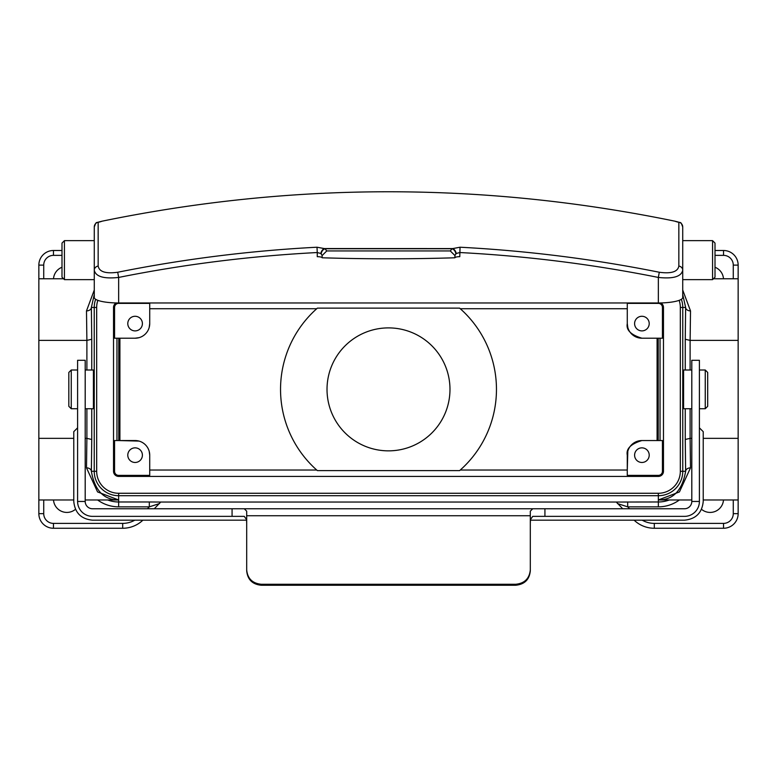<?xml version="1.0" encoding="UTF-8"?>
<svg xmlns="http://www.w3.org/2000/svg" width="777" height="777" viewBox="0 0 777 777"><rect width="100%" height="100%" fill="white"/><g stroke="black" fill="none" stroke-linecap="round" stroke-linejoin="round"><path stroke-width="1.17" d="M712.567 240.647L715.005 243.084L715.005 277.195L712.567 279.633L712.567 240.647L682.721 240.647L682.721 279.633L712.567 279.633M61.995 277.195L61.995 243.084L64.433 240.647L64.433 279.633L61.995 277.195M64.433 240.647L94.279 240.647L94.279 279.633L64.433 279.633M322.125 255.526L322.125 257.779A487.315 109.625 0 0 0 388.529 258.799A487.315 109.625 0 0 0 454.924 257.779L454.924 255.526L450.272 250.942L326.777 250.942L322.125 255.526L320.862 253.496L317.259 252.535L317.006 247.222L324.242 248.562L452.806 248.572L460.042 247.222C527.136 250.728 593.55 259.071 659.284 272.251C671.289 273.873 677.816 271.795 678.845 266.025L678.845 222.203L674.863 221.173C681.808 223.747 680.234 220.435 682.721 226.962L682.721 240.647M678.845 222.203A4.876 4.866 180 0 1 682.721 226.962L682.721 297.494A24.369 5.478 180 0 1 658.352 302.972L118.648 302.972A24.369 5.478 180 0 1 94.279 297.494L94.279 226.962A4.876 4.866 0 0 1 98.155 222.203L98.155 266.025C99.213 271.804 105.73 273.883 117.715 272.251C183.547 259.052 249.971 250.709 317.006 247.222M322.125 257.779A4.876 1.098 0 0 0 317.259 256.682L317.259 252.535C250.417 256.012 184.217 264.306 118.648 277.438C103.797 279.021 95.678 276.612 94.279 270.221A4.876 4.283 0 0 1 98.155 266.025M678.845 266.025A4.876 4.283 180 0 1 682.721 270.221C681.351 276.612 673.232 279.011 658.352 277.438L659.284 272.251M460.042 247.222L459.79 256.682A4.876 1.098 0 0 0 454.924 257.779M94.279 226.962C96.843 220.406 95.095 223.776 102.137 221.173L98.155 222.203M450.272 250.942L452.088 248.747L324.961 248.747L326.777 250.942M460.275 308.722L627.282 308.722L627.282 323.591A14.617 14.617 0 0 0 641.909 338.209L662.441 338.209L662.441 307.459A4.089 4.089 0 0 0 658.352 303.37L658.352 277.438C592.802 264.316 526.621 256.012 459.79 252.535L456.186 253.506L454.924 255.526M320.862 253.496A4.876 3.234 -61.7 0 1 324.242 248.562L324.961 248.747A4.876 3.671 -60.8 0 0 321.222 253.797M455.827 253.797A4.876 3.671 60.8 0 0 452.088 248.747L452.806 248.572A4.876 3.234 61.7 0 1 456.186 253.506M316.725 308.722L149.718 308.722L149.718 323.591L149.718 303.37L118.648 303.37L118.648 277.438L117.715 272.251M699.407 370.007L699.407 361.062L699.407 370.007L705.254 370.007L707.692 372.445L707.692 406.313L705.254 408.751L705.254 370.007M691.802 361.062L691.802 370.007L683.585 370.007L683.585 408.751L691.802 408.751L691.802 501.456L691.802 360.324L691.802 501.456L699.407 501.456L699.407 360.324L699.407 501.456C704.147 501.456 704.147 501.456 699.407 501.456A14.909 14.909 0 0 1 684.498 516.365C684.498 521.105 684.498 521.105 684.498 516.365L532.74 516.365L530.458 519.56L530.312 523.591M691.802 501.456A7.314 7.314 0 0 1 684.498 508.76L544.93 508.76L544.93 516.365M232.07 508.76L92.502 508.76A7.314 7.314 0 0 1 85.198 501.456L85.198 360.324L85.198 501.456L77.593 501.456L77.593 360.324L77.593 501.456C72.853 501.456 72.853 501.456 77.593 501.456A14.909 14.909 0 0 0 92.502 516.365L232.07 516.365L232.07 508.76L244.26 508.76L246.688 511.169L246.688 515.743L530.312 515.743L530.312 570.833C529.458 579.564 524.592 584.372 515.685 585.256L515.685 584.275L261.315 584.275L261.315 585.256C252.438 584.391 247.562 579.584 246.688 570.833L246.688 569.852C247.542 578.583 252.418 583.391 261.315 584.275M530.312 515.743L530.312 511.169L532.74 508.76L244.26 508.76M532.74 508.76L544.93 508.76M246.688 523.591L246.542 519.56L244.26 516.365L232.07 516.365M699.407 431.662C704.632 431.662 704.632 431.662 699.407 431.662M77.593 431.662C72.368 431.662 72.368 431.662 77.593 431.662M246.688 515.743L246.688 569.852M515.685 584.275C524.562 583.41 529.438 578.603 530.312 569.852M261.315 585.256L515.685 585.256M68.823 406.313L68.823 372.445L71.261 370.007L71.261 408.751L68.823 406.313M388.5 327.894A61.48 61.48 0 0 0 327.02 389.374A61.48 61.48 0 0 0 388.5 450.854A61.48 61.48 0 0 0 449.98 389.374A61.48 61.48 0 0 0 388.5 327.894M622.707 508.76L616.316 502.049L658.352 501.981L658.352 499.961C673.183 499.99 682.284 490.433 685.635 471.299L682.76 471.299A24.408 24.408 0 0 1 658.352 495.707L118.648 495.707A24.408 24.408 0 0 1 94.24 471.299L94.24 307.459A24.408 24.408 0 0 1 95.649 299.3M135.091 330.895A7.314 7.314 0 0 1 127.787 323.591A7.314 7.314 0 0 1 135.091 316.278A7.314 7.314 0 0 1 142.405 323.591A7.314 7.314 0 0 1 135.091 330.895M641.909 316.278A7.314 7.314 0 0 0 634.595 323.591A7.314 7.314 0 0 0 641.909 330.895A7.314 7.314 0 0 0 649.213 323.591A7.314 7.314 0 0 0 641.909 316.278M641.909 462.47A7.314 7.314 0 0 1 634.595 455.167A7.314 7.314 0 0 1 641.909 447.853A7.314 7.314 0 0 1 649.213 455.167A7.314 7.314 0 0 1 641.909 462.47M135.091 447.853A7.314 7.314 0 0 0 127.787 455.167A7.314 7.314 0 0 0 135.091 462.47A7.314 7.314 0 0 0 142.405 455.167A7.314 7.314 0 0 0 135.091 447.853M85.198 370.007L93.415 370.007L93.415 408.751L85.198 408.751M77.593 370.007L71.261 370.007M77.593 408.751L71.261 408.751M61.995 267.249A13.403 13.403 0 0 0 53.506 278.768M53.506 499.98A13.403 13.403 0 0 0 75.495 509.285M107.76 499.98A30.682 30.682 0 0 0 118.648 501.981L118.648 499.961L97.562 491.928L86.49 467.841A4.876 3.458 -179 0 1 91.365 471.299C94.716 490.433 103.817 499.99 118.648 499.961L85.198 499.98M73.776 499.98L38.85 499.98L38.85 513.646L43.726 513.646A9.742 9.742 0 0 0 53.467 523.387L122.688 523.387A24.369 24.369 0 0 0 134.78 520.182M723.494 499.98A13.403 13.403 0 0 1 701.505 509.285M713.422 278.768L738.15 278.768L738.15 513.646A14.617 14.617 0 0 1 723.533 528.263L654.312 528.263A29.235 29.235 0 0 1 634.129 520.182A29.235 29.235 0 0 0 654.312 528.263L654.312 523.387L723.533 523.387A9.742 9.742 0 0 0 733.274 513.646L733.274 499.98M460.275 470.027L627.282 470.027L627.806 451.291M627.282 455.167C625.98 448.756 630.856 443.89 641.909 440.549L662.441 440.549L662.441 471.299A4.089 4.089 0 0 1 658.352 475.388L627.282 475.388L627.282 455.167A14.617 14.617 0 0 1 641.909 440.549L658.216 440.549L658.216 338.209L641.909 338.209C630.856 334.868 625.98 329.992 627.282 323.591L627.806 327.467M139.034 441.083L118.784 440.549L118.784 338.209L135.091 338.209L114.559 338.209L114.559 307.459L113.529 307.459L113.529 471.299A5.118 5.118 0 0 0 118.648 476.408L658.352 476.408A5.118 5.118 0 0 0 663.471 471.299L663.471 307.459A5.118 5.118 0 0 0 660.771 302.943M149.194 451.291L149.718 455.167A14.617 14.617 0 0 0 135.091 440.549L114.559 440.549L114.559 471.299A4.089 4.089 0 0 0 118.648 475.388L149.718 475.388L149.718 455.167L149.718 470.027L316.725 470.027M699.407 408.751L705.254 408.751M657.089 440.549L657.089 338.209M119.911 338.209L119.911 440.549M459.605 470.619L317.395 470.619A107.964 107.964 0 0 1 317.395 308.139L459.605 308.139A107.964 107.964 0 0 1 459.605 470.619M658.352 303.37L627.282 303.37L627.282 323.591M118.648 303.37A4.089 4.089 0 0 0 114.559 307.459M149.194 327.467L149.718 323.591A14.617 14.617 0 0 1 135.091 338.209L139.034 337.665M63.578 278.768L38.85 278.768L38.85 499.98M38.85 278.768L38.85 265.112A14.617 14.617 0 0 1 53.467 250.495L61.995 250.495M116.958 338.209L116.958 440.549M97.853 300.349A21.97 21.97 0 0 0 96.678 307.459L96.678 471.299A21.97 21.97 0 0 0 118.648 493.269L118.648 499.961L117.104 499.98M94.279 294.454L91.365 307.459A4.876 3.458 -1 0 1 86.49 310.917L94.279 290.035M715.005 250.495L723.533 250.495A14.617 14.617 0 0 1 738.15 265.112L738.15 278.768M660.042 338.209L660.042 440.549M659.896 499.98L691.802 499.98M154.293 508.76L160.684 502.049L616.316 502.049M682.721 290.035L690.51 310.917A4.876 3.458 1 0 1 685.635 307.459L682.721 294.454M116.229 302.943A5.118 5.118 0 0 0 113.529 307.459M690.51 310.917L690.122 340.394L738.15 340.394M690.112 408.751L690.112 438.354L691.802 438.354M703.224 438.354L738.15 438.354M690.51 467.841A4.876 3.458 -1 0 0 685.635 471.299L685.246 439.481L690.112 438.354L690.51 467.841L679.438 491.928L658.352 499.961L658.352 493.269A21.97 21.97 0 0 0 680.322 471.299L680.322 307.459A21.97 21.97 0 0 0 679.147 300.349M690.112 370.007L690.112 340.394L685.246 339.267L685.635 307.459L682.76 307.459L682.76 471.299L680.322 471.299M715.005 267.249A13.403 13.403 0 0 1 723.494 278.768M86.49 467.841L86.888 438.354L85.198 438.354M73.776 438.354L38.85 438.354M86.888 370.007L86.888 340.394L38.85 340.394M96.678 307.459L91.365 307.459L91.754 339.267L86.888 340.394L86.49 310.917M122.688 523.387L122.688 528.263A29.235 29.235 0 0 0 142.871 520.182A29.235 29.235 0 0 1 122.688 528.263L53.467 528.263A14.617 14.617 0 0 1 38.85 513.646A14.617 14.617 0 0 0 53.467 528.263L53.467 523.387M159.489 503.574L149.32 506.847L149.32 501.981L160.684 502.049M679.36 499.98A35.557 35.557 0 0 1 658.352 506.847L627.68 506.847L617.511 503.574A4.876 4.876 45 0 0 617.424 503.486M629.593 508.76L627.68 506.847L627.68 501.981M86.888 408.751L86.888 438.354L91.754 439.481L91.365 471.299L96.678 471.299M92.502 516.365C92.502 521.105 92.502 521.105 92.502 516.365M118.648 475.388L118.648 476.408M658.352 475.388L658.352 476.408M91.754 339.267L91.754 370.007M91.754 408.751L91.754 439.481M114.559 471.299L113.529 471.299M658.352 506.847L658.352 501.981A30.682 30.682 0 0 0 669.24 499.98M147.407 508.76L149.32 506.847L118.648 506.847L118.648 501.981L149.32 501.981M685.246 439.481L685.246 408.751M685.246 370.007L685.246 339.267M662.441 471.299L663.471 471.299M662.441 307.459L663.471 307.459M681.351 299.3A24.408 24.408 0 0 1 682.76 307.459L680.322 307.459M118.648 493.269L658.352 493.269M642.22 520.182A24.369 24.369 0 0 0 654.312 523.387M723.533 255.361L723.533 250.495A14.617 14.617 0 0 1 738.15 265.112L733.274 265.112A9.742 9.742 0 0 0 723.533 255.361L715.005 255.361M733.274 513.646L738.15 513.646A14.617 14.617 0 0 1 723.533 528.263L723.533 523.387M733.274 278.768L733.274 265.112M61.995 255.361L53.467 255.361A9.742 9.742 0 0 0 43.726 265.112L43.726 278.768M43.726 265.112L38.85 265.112A14.617 14.617 0 0 1 53.467 250.495L53.467 255.361M43.726 499.98L43.726 513.646M118.648 506.847A35.557 35.557 0 0 1 97.64 499.98M102.137 221.173C293.046 181.964 483.954 181.964 674.863 221.173M699.407 360.305L691.802 360.305M699.562 428.001L703.224 431.662L703.224 501.456C702.107 512.82 695.871 519.065 684.498 520.172L530.419 520.172M246.581 520.172L92.502 520.172C81.129 519.065 74.893 512.82 73.776 501.456L73.776 431.662L77.438 428.001M99.66 520.172L246.581 520.182M530.419 520.182L677.34 520.172M85.198 360.305L77.593 360.305M703.224 499.98L738.15 499.98"/></g></svg>
